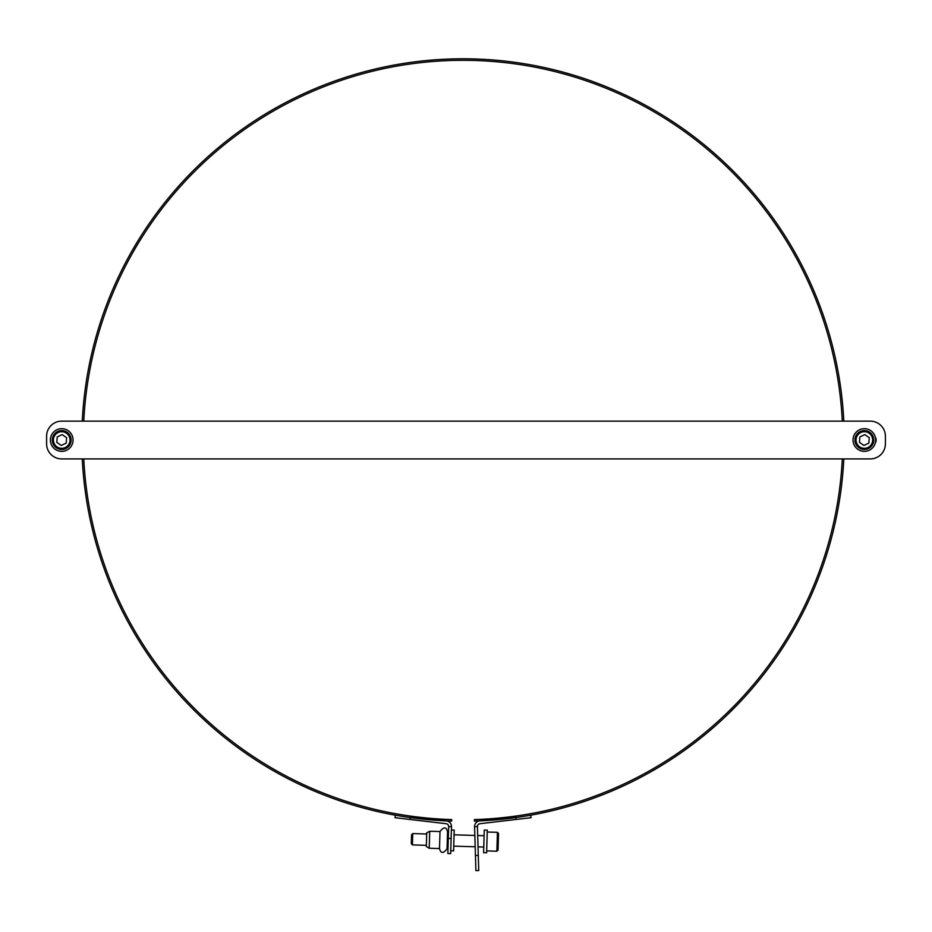 <?xml version="1.0" encoding="UTF-8"?>
<svg xmlns="http://www.w3.org/2000/svg" width="932" height="932" viewBox="0 0 932 932"><rect width="100%" height="100%" fill="white"/><g stroke="black" fill="none" stroke-linecap="round" stroke-linejoin="round"><path stroke-width="1.4" d="M82.261 458.917A381.235 381.235 0 0 0 451.659 821.092L451.705 819.577A379.732 379.732 0 0 1 83.775 458.917M83.775 421.136A379.732 379.732 0 0 1 463.041 60.3A379.732 379.732 0 0 1 842.295 421.136M842.295 458.917A379.732 379.732 0 0 1 474.376 819.577L474.411 821.092A381.235 381.235 0 0 0 843.809 458.917M82.261 421.136A381.235 381.235 0 0 1 463.041 58.786A381.235 381.235 0 0 1 843.809 421.136M448.304 838.416L447.849 853.526L450.68 853.607L451.484 826.696A5.662 5.662 0 0 0 446.486 820.906L410.371 816.653L410.033 819.473L446.16 823.713A2.831 2.831 0 0 1 448.653 826.614L448.304 838.416L451.135 838.509M395.028 817.702L395.319 815.197L395.028 817.702L410.033 819.473M516.037 819.473L515.711 816.653L479.584 820.906A5.662 5.662 0 0 0 474.586 826.696L475.891 870.605L478.733 870.523L477.417 826.614A2.831 2.831 0 0 1 479.922 823.713L531.042 817.702L530.751 815.197M478.733 870.523L475.891 870.605M447.045 848.772L447.558 831.787C446.323 826.707 443.807 826.637 440.009 831.554L439.496 848.551C440.824 853.63 443.341 853.7 447.045 848.784L447.989 848.807M429.221 848.248L429.734 831.251L426.74 832.859L426.332 846.454L429.221 848.248L439.496 848.551M451.391 830.004L454.222 830.097L453.604 850.869L450.773 850.776M426.367 845.324L412.41 844.905L412.748 833.581L426.705 834M412.748 833.581L411.56 834.699L411.292 843.716L412.41 844.905M498.061 849.495L498.538 833.499L497.432 832.323L496.873 851.207L498.038 850.112M498.189 845.138L498.131 847.2M498.445 836.4L498.352 839.744M487.052 838.404L487.296 830.132L484.279 830.039L483.603 852.71L486.62 852.792L487.052 838.404M56.328 447.791A9.448 9.448 0 0 0 71.123 440.801A9.448 9.448 0 0 0 57.679 431.481A9.448 9.448 0 0 0 56.328 447.791M61.267 445.461L56.782 442.351L57.236 436.922L62.164 434.592L66.65 437.702L66.195 443.131L61.267 445.461M72.614 436.898A11.335 11.335 0 0 0 53.567 432.145A11.335 11.335 0 0 0 58.972 451.018A11.335 11.335 0 0 0 72.614 436.898M869.742 432.262A9.448 9.448 0 0 0 854.947 439.24A9.448 9.448 0 0 0 868.391 448.572A9.448 9.448 0 0 0 869.742 432.262M864.814 434.592L869.288 437.702L868.845 443.131L863.906 445.461L859.432 442.351L859.875 436.922L864.814 434.592M853.467 443.143A11.335 11.335 0 0 0 872.515 447.896A11.335 11.335 0 0 0 867.11 429.023A11.335 11.335 0 0 0 853.467 443.143M875.264 436.945A5.86 5.86 0 0 1 875.264 443.108M885.4 443.807A15.11 15.11 0 0 1 870.29 458.917L61.71 458.917A15.11 15.11 0 0 1 46.6 443.807L46.6 436.246A15.11 15.11 0 0 1 61.71 421.136L870.29 421.136A15.11 15.11 0 0 1 885.4 436.246L885.4 443.807M451.484 826.696L448.653 826.614M478.279 855.413L475.448 855.494M477.417 826.614L474.586 826.696M56.98 446.859A8.318 8.318 0 0 1 58.168 432.506A8.318 8.318 0 0 1 69.993 440.708A8.318 8.318 0 0 1 56.98 446.859M869.09 433.194A8.318 8.318 0 0 1 867.902 447.546A8.318 8.318 0 0 1 856.077 439.333A8.318 8.318 0 0 1 869.09 433.194M447.558 831.787L448.502 831.81M429.734 831.251L440.009 831.554M484.104 835.713L477.685 835.515M474.842 835.433L454.082 834.816M483.766 847.037L478.023 846.873M475.18 846.78L453.744 846.139M497.432 832.323L487.238 832.02M496.873 851.207L486.679 850.904"/></g></svg>
